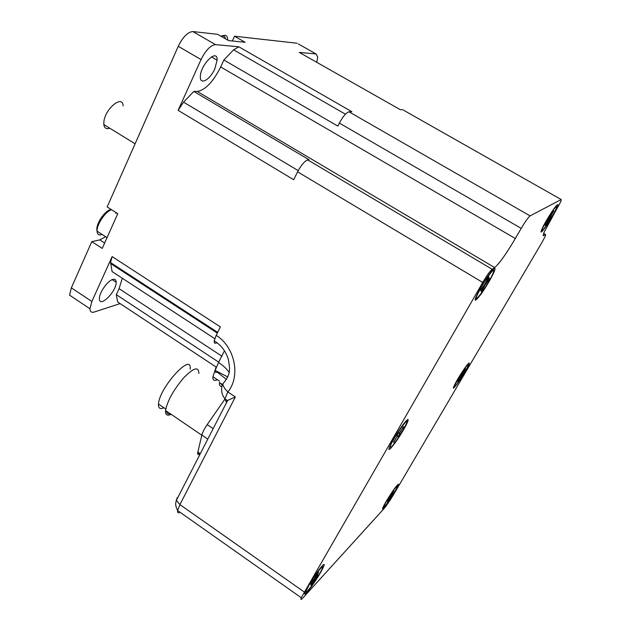 <?xml version="1.0" encoding="UTF-8"?>
<svg xmlns="http://www.w3.org/2000/svg" width="631" height="631" viewBox="0 0 631 631"><rect width="100%" height="100%" fill="white"/><g stroke="black" fill="none" stroke-linecap="round" stroke-linejoin="round"><path stroke-width="0.95" d="M403.588 426.864L399.068 433.166L398.39 432.929L400.086 433.891L399.597 433.3L403.201 426.911M393.641 441.945L396.867 436.849M397.144 437.031L397.893 436.084L398.563 436.297L396.986 435.13M393.626 442.536L397.341 436.005L396.836 435.374L398.39 432.929M390.313 446.109L389.508 446.803M403.414 426.674L403.201 427.077M399.888 435.406C392.514 446.496 389.39 449.887 390.526 445.565C394.02 436.589 410.686 413.699 406.372 423.716L399.888 435.406M227.207 400.677L226.419 399.857M226.513 379.468L217.206 372.124C215.636 372.874 214.95 372.29 215.155 370.389L218.531 362.478C223.374 365.696 226.892 368.985 229.092 372.345M216.993 342.68C214.919 343.856 213.996 343.256 214.225 340.882L216.181 335.345C234.906 346.845 240.892 376.257 227.862 391.954C224.723 388.956 223.066 386.219 222.885 383.758L222.885 383.751C222.104 384.847 219.58 392.064 224.928 398.863L226.127 401.797M227.862 391.954L224.928 398.863L227.436 400.543L235.355 396.938L227.862 391.954M218.531 362.478L224.47 350.757M226.632 402.365L226.245 402.081L227.436 400.543M403.217 110.015L561.188 199.53L560.943 201.305L544.245 231.956C542.983 234.984 542.857 236.175 543.883 235.544L545.539 234.472L545.397 235.955L542.021 242.336L393.752 494.278C389.848 500.785 386.519 505.66 383.766 508.909L302.975 597.849C300.971 600.01 300.403 599.971 301.247 597.723L482.731 282.443C486.88 275.447 490.019 271.038 492.133 269.232L494.672 267.576C499.318 263.616 506.204 253.922 515.338 238.518L521.214 228.375C525.3 221.489 528.265 217.324 530.095 215.889L561.188 199.53M298.258 43.902L316.068 53.958L299.268 52.405L400.385 109.731L402.546 109.636M232.35 40.968L234.527 36.219L245.112 42.277L228.564 40.581L217.687 34.334L192.857 31.55C187.793 31.976 182.927 36.882 178.25 46.284L201.037 59.574L178.116 110.362L183.55 102.151L193.796 91.44L197.282 91.463C205.383 90.028 213.183 81.856 220.684 66.957L223.871 60L337.853 126.105L339.368 123.092C343.012 116.349 346.23 112.594 349.03 111.821L351.853 111.703L238.841 46.797L233.628 49.802L345.425 114.187M193.796 91.44L309.032 159.753L307.794 159.927C304.678 161.008 301.279 164.975 297.595 171.829L482.731 282.443M216.181 335.345L220.377 326.921L112.129 256.596L110.551 262.575L217.663 332.363M178.116 110.362L293.675 179.709L297.595 171.829M308.078 586.215C313.852 576.087 323.837 562.686 324.145 564.595C324.815 565.715 317.843 577.783 311.462 586.593C304.394 595.932 302.809 596.618 306.705 588.668L308.078 586.215M386.346 501.093C392.79 490.579 396.852 484.963 398.532 484.237C399.005 487.455 375.942 520.693 384.366 504.619L386.346 501.093M457.917 378.75C464.156 368.52 467.95 363.306 469.298 363.117C469.393 367.329 446.227 400.827 455.582 382.914L457.917 378.75M393.302 439.492C399.202 429.151 407.997 417.501 408.131 419.773C408.636 421.39 401.348 434.302 395.093 442.907C388.262 451.812 387.103 451.678 391.622 442.497L393.302 439.492M546.722 219.967C553.142 209.366 556.881 204.286 557.946 204.712C558.104 206.455 551.407 218.594 546.036 226.355C540.246 234.306 539.497 233.92 543.796 225.204L546.722 219.967M480.909 287.223C488.733 274.256 493.45 268.049 495.051 268.593C495.398 270.841 487.361 285.409 480.956 294.235C474.07 303.101 473.345 302.028 478.795 291.009L480.909 287.223M306.248 590.411L305.467 591.097M308.843 585.513C314.79 574.951 325.099 561.898 322.291 568.389C319.546 575.677 302.848 598.819 306.319 590.466L308.843 585.513M310.965 584.976L312.858 581.616L312.329 581.254M311.067 585.45L318.158 574.786L315.823 577.215L318.647 572.191L317.653 573.295L314.025 579.353L311.659 582.003L310.484 584.061L312.739 581.585M316.368 576.75L316.991 576.821M396.442 486.627C397.372 485.681 397.569 485.878 397.025 487.219C394.793 492.914 381.408 512.214 384.216 505.652C385.628 501.992 393.878 489.143 396.442 486.627M387.513 501.503L389.493 498.104L388.057 499.476L393.791 490.902L391.772 494.775L393.184 493.403L389.958 497.788L389.359 497.425M387.505 501.913L389.958 497.788M391.386 494.949L392.127 495.193M476.547 296.759L475.703 297.461M490.492 273.191C493.718 269.311 494.554 269.366 492.992 273.365C488.749 283.966 472.114 307.005 477.075 295.34C480.507 287.917 484.971 280.535 490.492 273.191M480.475 290.449L485.31 283.272L487.653 278.508L488.93 276.914L486.611 281.726L489.648 278.2L488.654 280.243L484.797 285.449L484.127 285.094M482.289 289.511L482.486 290.134L484.797 285.449M482.486 290.134L481.216 291.727L483.472 287.05L482.857 286.703M480.412 290.575L483.291 287.01M487.968 280.29L488.654 280.243M542.439 228.643L541.729 229.4M547.345 219.296C554.562 207.686 557.52 204.089 556.226 208.506C552.709 217.048 538.495 237.682 542.613 228.225L547.345 219.296M545.365 224.999L548.3 219.959L547.874 219.438M545.358 225.504L551.297 216.741L550.524 216.851L553.521 211.219L549.782 217.324L548.852 217.805L547.527 220.045L548.339 219.762M548.615 218.2L549.987 218.957M553.892 211.07L553.49 211.33M198.875 373.489C198.757 366.217 193.725 367.628 183.779 377.732C173.501 389.887 167.428 400.819 165.551 410.513C165.275 414.93 167.128 416.192 171.096 414.291M166.458 411.128C166.702 413.479 167.956 414.338 170.22 413.691M190.128 369.261C192.7 351.183 159.233 387.505 158.491 404.061C158.278 408.265 160.077 409.487 163.879 407.729M199.846 454.154C198.173 455.077 197.464 454.58 197.7 452.679L201.865 435.067C202.622 432.211 204.397 428.733 207.189 424.624L224.881 399.147M222.522 384.602L219.47 382.575C219.217 385.415 220.045 386.685 221.962 386.393M220.258 383.096L222.278 385.289M216.11 367.037L212.923 376.746C212.702 380.319 214.169 381.298 217.34 379.681M316.068 53.958L317.756 57.192L316.715 62.288M201.037 59.574C205.785 50.149 210.612 45.164 215.526 44.635L238.841 46.797M120.111 303.598L94.224 312.037C91.495 312.842 90.067 311.746 89.949 308.764L91.866 301.484L112.129 256.596M178.25 46.284L107.16 206.936L117.76 213.688L102.238 248.417L91.803 241.641L71.358 287.846L69.544 295.142L89.949 308.764M214.816 68.85L217.111 60.197C217.75 47.57 200.074 64.946 200.35 76.84C199.972 85.524 210.084 79.774 214.816 68.85M112.854 279.415C107.751 280.519 99.091 292.855 99.422 298.589C99.162 308.693 116.632 291.483 116.175 282.231C116.112 279.825 115 278.886 112.854 279.415M91.803 241.641L99.777 239.89L105.669 236.72M297.083 43.231L234.527 36.219M223.871 60L233.628 49.802M299.268 52.405L300.238 52.949M120.087 303.59L117.658 301.981L116.325 294.669L119.078 288.651L122.304 278.247M214.769 338.689L112.105 271.582L110.551 262.575M218.728 362.162L116.325 294.669M123.148 105.842C122.635 94.295 104.943 108.816 103.87 121.901L103.823 124.544C104.367 128.188 106.347 129.41 109.762 128.196M457.759 381.313L460.291 377.086M460.496 377.212L462.129 375.595L461.087 375.043M462.129 375.595L465.126 369.135M457.743 381.755L460.378 376.912L459.999 376.486M460.385 376.786L459.518 377.299L460.733 375.295L465.536 368.859M454.848 384.721L454.454 385.147M459.234 376.873C465.788 366.516 468.675 362.935 467.887 366.106C465.197 372.803 451.686 392.356 454.951 384.784L459.234 376.873M399.762 433.71L398.256 436.084M398.563 436.297L400.086 433.891M399.565 433.45L398.966 433.126M397.893 436.084L396.883 435.295M349.03 111.821L530.095 215.889M339.368 123.092L521.214 228.375M220.684 66.957L515.338 238.518M197.282 91.463L494.672 267.576M307.794 159.927L492.133 269.232M304.205 591.973L179.922 504.587L235.355 396.938M180.04 512.254C178.092 513.342 177.279 512.774 177.619 510.55L179.922 504.587L176.404 500.312L177.264 497.607M176.309 499.855L176.112 501.353M543.677 233.391L545.539 234.472M543.196 235.15L543.883 235.544M313.773 580.749L313.134 580.346M314.672 579.439L314.23 579.084M317.085 575.969L316.573 576.837M390.66 496.771L390.258 496.463M392.348 494.262L391.812 495.161M486.698 281.529L486.28 281.316M485.728 283.942L485.168 283.556M488.52 279.596L488.142 280.345M482.368 289.605L482.013 290.079M549.073 219.438L548.221 218.847M550.824 216.898L549.68 218.831M213.152 428.662L207.189 424.624M207.788 439.105L201.865 435.067M200.279 453.744L197.826 452.056M215.526 44.635L192.857 31.55M91.866 301.484L71.358 287.846M99.777 239.89L104.643 243.038M298.218 170.622L183.55 102.151M110.63 263.537L217.309 333.073M221.994 356.263L119.078 288.651M216.157 367.068L117.658 301.981M102.151 234.448C99.004 235.615 97.308 234.519 97.064 231.167C96.559 224.486 105.74 211.03 111.632 209.784M115.796 212.434L115.875 213.388M97.15 226.726L96.906 230.055M97.229 231.269L99.532 232.752M221.52 36.535C225.401 34.2 227.475 35.226 227.736 39.611M225.456 38.791C225.109 36.677 224.06 35.762 222.301 36.054M462.791 373.931L461.837 375.492M461.158 376.281L460.449 375.745M399.597 433.3L399.186 433.079M227.752 376.967L215.155 370.389M214.225 340.882C221.087 345.007 225.788 351.151 228.327 359.315C229.597 367.715 231.861 373.378 222.885 383.751M301.247 597.723L177.619 510.55C174.306 503.735 176.207 502.173 176.404 500.312L227.625 400.433M468.652 363.259L469.298 363.117M407.105 419.986L408.131 419.773M557.015 204.949L557.946 204.712M493.655 268.924L495.051 268.593M398.035 484.34L398.532 484.237M323.427 564.737L324.145 564.595M312.779 581.545L312.369 581.214M486.611 281.726L486.178 281.505M483.33 286.955L482.896 286.648M201.825 435.216L165.551 410.513M165.764 409.014L158.491 404.061M200.011 454.273L197.7 452.679M219.675 381.234L212.923 376.746M217.111 60.197L211.424 56.893M116.175 282.231L112.223 279.636M135.097 143.797L103.823 124.544M111.214 209.516C105.267 209.934 95.139 224.226 97.064 231.167L107.065 237.619M220.874 36.164L224.589 35.281"/></g></svg>
